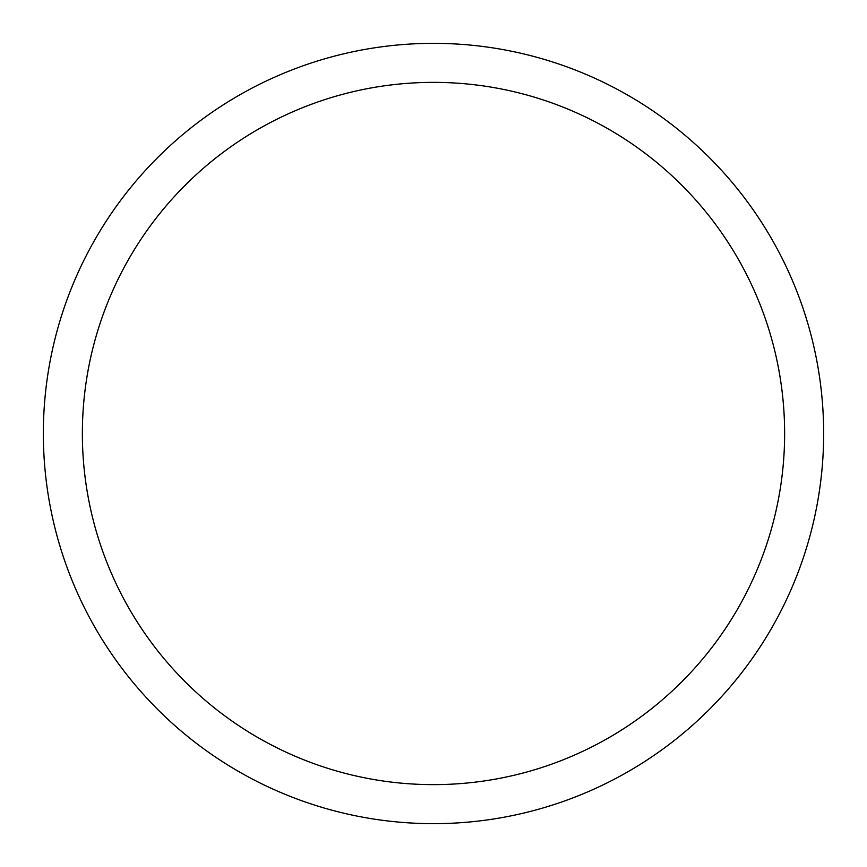 <?xml version="1.0" encoding="UTF-8"?>
<svg xmlns="http://www.w3.org/2000/svg" width="867" height="867" viewBox="0 0 867 867"><rect width="100%" height="100%" fill="white"/><g stroke="black" fill="none" stroke-linecap="round" stroke-linejoin="round"><path stroke-width="1.3" d="M43.35 433.5A390.15 390.15 0 0 1 628.575 95.619A390.15 390.15 0 0 1 628.575 771.381A390.15 390.15 0 0 1 43.35 433.5M82.365 433.5A351.135 351.135 0 0 1 609.067 129.411A351.135 351.135 0 0 1 609.067 737.589A351.135 351.135 0 0 1 82.365 433.5"/></g></svg>
